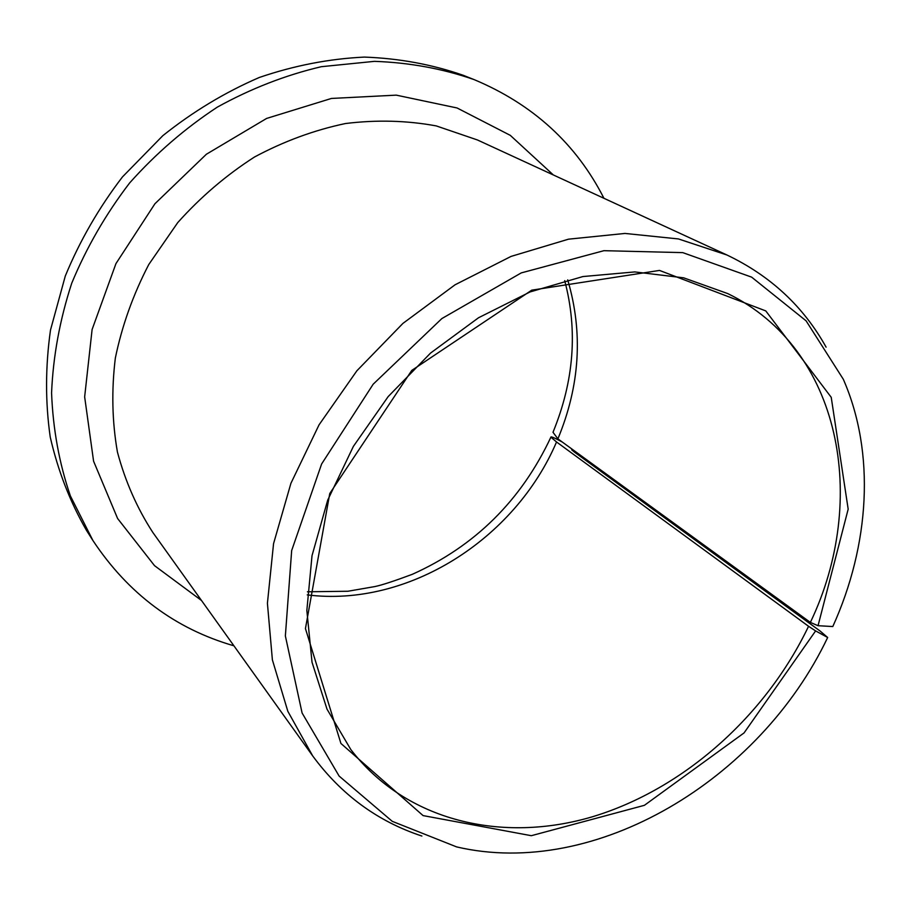 <?xml version="1.0" encoding="UTF-8"?>
<svg xmlns="http://www.w3.org/2000/svg" width="910" height="910" viewBox="0 0 910 910"><rect width="100%" height="100%" fill="white"/><g stroke="black" fill="none" stroke-linecap="round" stroke-linejoin="round"><path stroke-width="1.36" d="M818.044 625.705L848.177 509.145L831.228 397.317L765.776 310.913L659.5 270.429L531.77 290.154L411.764 370.415L329.761 493.527L305.441 628.571L340.92 743.459L423.082 815.599L531.315 835.698L644.405 805.316L744.062 732.914L815.61 630.914L827.668 637.489C760.055 779.813 595.504 879.287 456.649 846.914L392.255 821.332L339.123 776.071L302.097 713.008L285.365 635.942L291.666 550.55L321.605 464.009L373.168 384.213L441.862 318.568L521.237 272.909L603.921 250.682L682.762 252.627L751.649 277.14L806.101 320.843L843.32 379.277C875.613 453.009 869.698 545.101 832.798 626.546L818.044 625.705L810.366 622.417L557.898 438.847L552.996 432.284L553.53 431.01M810.366 622.417C869.118 499.726 841.261 348.826 727.772 293.6L683.649 277.823L634.782 271.919L582.935 276.549L530.109 291.928L478.558 317.738L430.521 353.103L388.161 396.612L353.387 446.378L327.68 500.204L312.016 555.691L306.841 610.462L312.028 662.264L327.009 709.152L350.794 749.521C406.053 821.491 502.525 843.672 593.092 816.566C683.899 788.924 765.754 715.749 808.558 626.285L815.61 630.914M307.25 594.89C407.964 607.516 514.992 539.402 556.545 441.976L550.891 437.164C550.709 436.22 554.497 437.835 562.255 442.01M573.857 450.45L571.696 449.79L574.312 452.008L820.137 631.051L827.668 637.489M603.944 198.289C576.258 143.837 532.964 104.275 474.053 79.579C442.613 68.659 409.42 62.585 374.476 61.345L321.298 66.703C285.547 75.121 250.91 88.588 217.376 107.096C185.06 128.31 155.838 153.574 129.686 182.887C105.81 214.077 86.496 247.531 71.719 283.249C59.844 319.66 53.121 356.22 51.574 392.904C52.973 429.065 59.241 463.383 70.354 495.87L92.922 540.529C128.242 593.752 175.232 628.844 233.915 645.804M597.813 469.116L598.268 468.206M474.053 79.579L463.042 75.223C431.886 64.394 399.012 58.354 364.409 57.091C329.295 58.752 294.283 65.531 259.361 77.452C225.066 92.251 192.886 111.668 162.822 135.681L122.463 176.915C98.906 207.696 79.841 240.729 65.292 276.014L50.494 330.057C45.341 366.593 45.261 402.265 50.232 437.062C57.967 470.811 70.081 501.967 86.575 530.53L92.922 540.529M826.098 347.154C803.439 306.454 770.372 275.73 726.931 254.993L678.416 238.932L624.977 233.438L568.477 239.182L511.045 256.415L455.057 284.796L402.914 323.414L356.902 370.757L319.046 424.845L290.916 483.312L273.557 543.645L267.415 603.284L272.386 659.864L287.833 711.313L312.71 755.948C341.25 794.726 377.639 821.423 421.876 836.04M556.545 441.976L808.558 626.285M557.898 438.847C579.977 385.578 583.253 332.594 567.703 279.882M726.931 254.993L477.443 139.969L436.288 125.921C406.952 120.495 376.683 119.699 345.47 123.532C314.223 130.107 283.897 141.266 254.493 157.009C226.146 175.209 200.564 197.083 177.734 222.609L148.762 264.537C133.11 294.692 121.963 325.882 115.331 358.119C111.407 390.356 112.101 421.671 117.435 452.077C125.284 481.413 137.091 508.224 152.869 532.509L312.71 755.948M553.337 174.959L510.305 135.362L457.059 107.971L396.26 95.141L331.411 98.451L266.63 118.425L206.377 154.245L154.927 203.749L115.957 263.593L92.103 329.511L84.653 396.885L93.582 461.199L117.606 518.507L154.518 565.656L201.497 600.486M578.487 455.046L578.931 454.135M564.7 280.644C577.907 330.523 574.005 381.062 552.996 432.284M307.432 591.784L347.904 591.25L375 586.54C382.007 585.062 394.428 580.99 412.287 574.324C474.997 546.182 521.191 500.454 550.891 437.164"/></g></svg>
